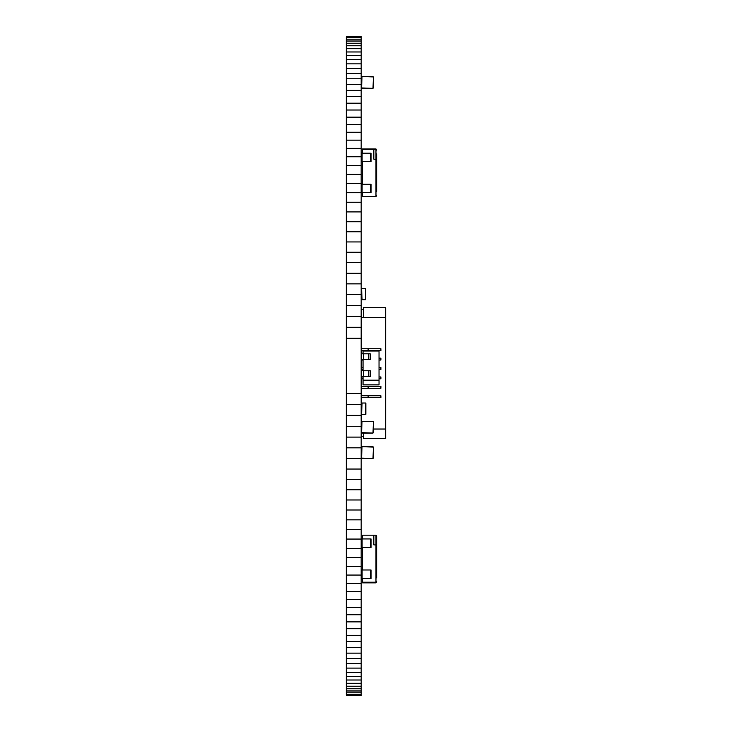 <?xml version="1.0" encoding="UTF-8"?>
<svg xmlns="http://www.w3.org/2000/svg" width="732" height="732" viewBox="0 0 732 732"><rect width="100%" height="100%" fill="white"/><g stroke="black" fill="none" stroke-linecap="round" stroke-linejoin="round"><path stroke-width="1.1" d="M346.291 694.293L361.16 694.293L361.16 695.4L346.291 695.4L346.291 338.23L361.16 338.23L361.16 327.25L346.291 327.25L346.291 316.306L361.16 316.306L361.16 36.6L346.291 36.6L346.291 37.707L361.16 37.707M346.291 338.23L346.291 327.25M346.291 316.306L346.291 39.18L361.16 39.18M346.291 39.18L346.291 37.707M346.291 41.019L361.16 41.019M346.291 43.225L361.16 43.225M346.291 45.777L361.16 45.777M346.291 48.696L361.16 48.696M346.291 51.972L361.16 51.972M346.291 55.595L361.16 55.595M346.291 59.566L361.16 59.566M346.291 63.876L361.16 63.876M346.291 68.524L361.16 68.524M346.291 73.502L361.16 73.502M346.291 78.809L361.16 78.809M346.291 84.436L361.16 84.436M346.291 90.375L361.16 90.375M346.291 96.624L361.16 96.624M346.291 103.175L361.16 103.175M346.291 110.02L361.16 110.02M346.291 117.147L361.16 117.147M346.291 124.55L361.16 124.55M346.291 132.227L361.16 132.227M346.291 140.16L361.16 140.16M346.291 148.349L361.16 148.349M346.291 156.776L361.16 156.776M346.291 165.441L361.16 165.441M346.291 174.326L361.16 174.326M346.291 183.43L361.16 183.43M346.291 192.736L361.16 192.736M346.291 202.233L361.16 202.233M346.291 211.914L361.16 211.914M346.291 221.769L361.16 221.769M346.291 231.779L361.16 231.779M346.291 241.944L361.16 241.944M346.291 252.247L361.16 252.247M346.291 262.678L361.16 262.678M346.291 273.219L361.16 273.219M346.291 283.87L361.16 283.87M346.291 294.603L361.16 294.603M346.291 305.427L361.16 305.427M361.16 327.25L361.16 316.306M346.291 404.421L361.16 404.421L361.16 338.23M346.291 393.423L361.16 393.423M346.291 415.364L361.16 415.364L361.16 404.421M346.291 426.262L361.16 426.262L361.16 415.364M346.291 437.086L361.16 437.086L361.16 426.262M346.291 447.838L361.16 447.838L361.16 437.086M346.291 458.497L361.16 458.497L361.16 447.838M346.291 469.047L361.16 469.047L361.16 458.497M346.291 479.487L361.16 479.487L361.16 469.047M346.291 489.799L361.16 489.799L361.16 479.487M346.291 499.974L361.16 499.974L361.16 489.799M346.291 509.994L361.16 509.994L361.16 499.974M346.291 519.857L361.16 519.857L361.16 509.994M346.291 529.556L361.16 529.556L361.16 519.857M346.291 539.063L361.16 539.063L361.16 529.556M346.291 548.378L361.16 548.378L361.16 539.063M346.291 557.491L361.16 557.491L361.16 548.378M346.291 566.385L361.16 566.385L361.16 557.491M346.291 575.059L361.16 575.059L361.16 566.385M346.291 583.505L361.16 583.505L361.16 575.059M346.291 591.703L361.16 591.703L361.16 583.505M346.291 599.645L361.16 599.645L361.16 591.703M346.291 607.331L361.16 607.331L361.16 599.645M346.291 614.752L361.16 614.752L361.16 607.331M346.291 621.889L361.16 621.889L361.16 614.752M346.291 628.733L361.16 628.733L361.16 621.889M346.291 635.294L361.16 635.294L361.16 628.733M346.291 641.552L361.16 641.552L361.16 635.294M346.291 647.5L361.16 647.5L361.16 641.552M346.291 653.136L361.16 653.136L361.16 647.5M346.291 658.452L361.16 658.452L361.16 653.136M346.291 663.439L361.16 663.439L361.16 658.452M346.291 668.087L361.16 668.087L361.16 663.439M346.291 672.406L361.16 672.406L361.16 668.087M346.291 676.386L361.16 676.386L361.16 672.406M346.291 680.01L361.16 680.01L361.16 676.386M346.291 683.285L361.16 683.285L361.16 680.01M346.291 686.204L361.16 686.204L361.16 683.285M346.291 688.775L361.16 688.775L361.16 686.204M346.291 690.981L361.16 690.981L361.16 688.775M346.291 692.82L361.16 692.82L361.16 690.981M361.16 694.293L361.16 692.82M376.678 153.967L376.678 191.436M376.678 172.935C376.678 149.081 376.678 149.081 376.678 172.935M373.851 148.953L375.974 148.953L376.678 150.124L375.974 149.42L362.569 149.42L362.569 148.953L373.851 148.953L373.851 159.164L376.678 159.448M375.974 149.42L375.974 196.451L376.678 195.746L375.974 196.451L362.569 196.451L362.569 192.69M362.569 153.18L362.569 149.42M362.569 184.226L362.569 161.644M371.033 184.226L361.626 184.226L361.626 192.69L371.033 192.69L371.033 184.226M362.569 152.714L362.093 153.18L371.033 153.18L371.033 161.644L362.093 161.644L362.093 153.18L361.626 153.18L361.626 161.644L362.093 161.644M362.047 403.021L361.626 414.312L362.047 403.021L365.863 403.021L365.863 414.312L362.047 414.312M362.569 183.75L361.626 184.226M362.093 152.714L361.626 153.18M376.678 536.547L376.678 577.859M376.678 545.212L375.974 544.919L375.974 535.183L376.678 535.888L375.974 535.183L373.851 535.183L373.851 544.919L375.974 544.919L375.974 582.214L376.678 581.51L375.974 582.873L376.678 582.169L375.974 582.873L362.569 582.873L362.569 578.454M361.626 578.454L371.033 578.454L371.033 569.99L361.626 569.99L361.626 579.113L362.569 579.113M361.626 547.408L371.033 547.408L371.033 538.944L361.626 538.944L361.626 548.067L362.569 548.067M373.009 446.712L362.001 446.712L373.384 447.087L373.009 458.47L361.626 458.095L362.001 446.712M361.626 447.087L361.626 458.095M373.384 447.087L373.384 458.095M373.009 458.47L362.001 458.47M373.009 421.312L362.001 421.312L373.384 421.696L373.009 433.07L361.626 432.694L362.001 421.312M361.626 421.696L361.626 432.694M373.384 421.696L373.384 432.694M373.009 433.07L362.001 433.07M363.035 353.821L363.035 351.003L379.03 351.003L379.03 380.164L363.035 380.164L363.035 376.404M363.035 370.758L363.035 359.467M379.03 380.164L379.03 384.867L363.035 384.867L363.035 380.164M363.319 376.404L361.434 376.404L361.434 370.758L363.319 370.758L363.319 376.404L370.172 376.404L370.172 370.758L363.319 370.758M363.319 359.467L361.434 359.467L361.434 353.821L363.319 353.821L363.319 359.467L370.172 359.467L370.172 353.821L363.319 353.821M362.047 288.445L365.433 288.445L365.433 299.736L362.047 299.736L361.626 288.445L362.047 299.736M365.433 299.736L365.433 288.445M373.851 535.183L362.569 535.183L362.569 538.944M362.569 569.99L362.569 547.408M375.974 582.214L362.569 582.214M373.009 76.567L362.001 76.567L373.384 76.942L373.009 88.325L361.626 87.95L362.001 76.567M361.626 76.942L361.626 87.95M373.384 76.942L373.384 87.95M373.009 88.325L362.001 88.325M368.114 386.368L368.114 388.253L380.905 388.253L380.905 386.368L361.626 386.368L361.626 378.847L363.035 378.847M368.114 395.774L368.114 397.659L380.905 397.659L380.905 395.774L361.626 395.774L361.626 388.253L368.114 388.253M363.319 433.07L363.319 436.601L361.626 436.601L361.626 414.312M361.626 403.021L361.626 397.659L368.114 397.659M368.114 348.743L368.114 350.628L380.905 350.628L380.905 348.743L361.626 348.743L361.626 309.801L363.319 309.801L363.319 307.733L385.709 307.733L385.709 429.025L373.384 429.025M363.035 376.962L361.626 376.962L361.626 376.404M361.626 370.758L361.626 359.467M361.626 353.821L361.626 348.743M379.03 378.847L380.905 378.847L380.905 376.962L379.03 376.962M385.709 317.377L361.626 317.377M361.626 376.962L361.626 378.847M361.626 386.368L361.626 388.253M361.626 395.774L361.626 397.659M385.709 429.025L385.709 438.669L363.319 438.669L363.319 436.601M363.035 369.44L361.626 369.44M379.03 367.555L380.905 367.555L380.905 369.44L379.03 369.44M363.035 367.555L361.626 367.555M363.035 360.034L361.626 360.034M379.03 358.149L380.905 358.149L380.905 360.034L379.03 360.034M368.114 350.628L361.626 350.628M363.319 309.801L363.319 317.377M362.093 192.69L362.093 183.75M370.566 184.226L370.566 192.69M370.566 153.18L370.566 161.644M365.433 414.312L365.433 403.021M362.093 579.113L362.093 569.99M362.093 548.067L362.093 538.944M368.278 376.404L368.278 370.758M368.278 359.467L368.278 353.821M370.566 569.99L370.566 578.454M370.566 538.944L370.566 547.408"/></g></svg>
